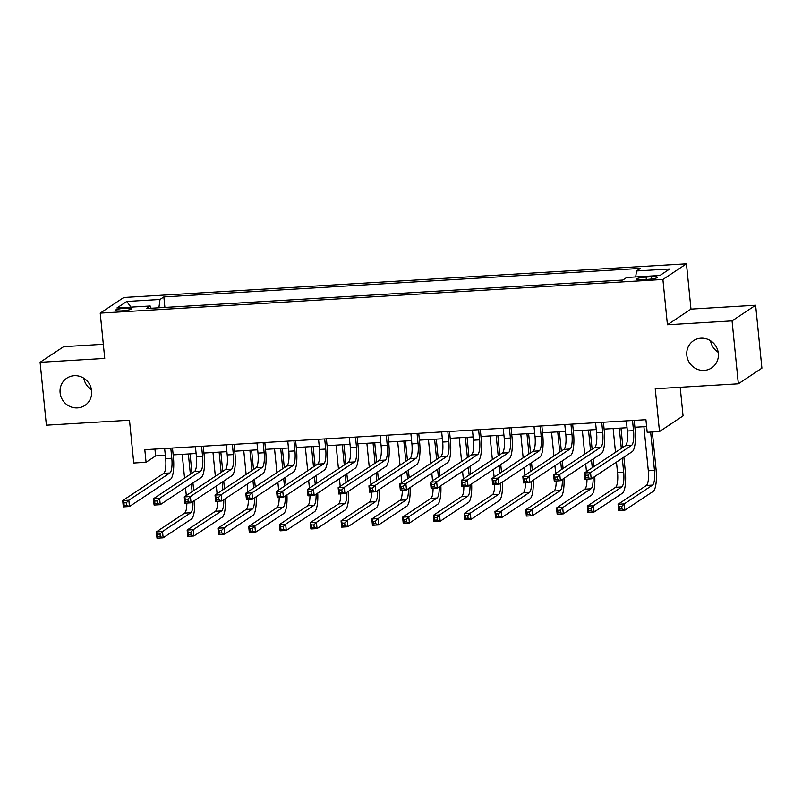 <?xml version="1.0" encoding="UTF-8"?>
<svg xmlns="http://www.w3.org/2000/svg" width="802" height="802" viewBox="0 0 802 802"><rect width="100%" height="100%" fill="white"/><g stroke="black" fill="none" stroke-linecap="round" stroke-linejoin="round"><path stroke-width="1.2" d="M91.478 389.752A16.361 15.609 56.4 0 1 83.819 378.203M91.629 390.855A16.361 15.609 56.4 0 1 84.912 405.431A16.361 15.609 56.4 0 1 60.11 392.739A16.361 15.609 56.4 0 1 66.817 378.173A16.361 15.609 56.4 0 1 91.629 390.855M718.181 352.248A16.361 15.609 56.4 0 1 710.522 340.7M718.331 353.351A16.361 15.609 56.4 0 1 711.615 367.928A16.361 15.609 56.4 0 1 686.813 355.236A16.361 15.609 56.4 0 1 693.529 340.67A16.361 15.609 56.4 0 1 718.331 353.351M121.513 310.895A8.18 1.183 -5.7 0 0 131.688 308.73A8.18 1.183 -5.7 0 0 125.583 308.189A8.18 1.183 -5.7 0 0 115.408 310.354A8.18 1.183 -5.7 0 0 121.513 310.895M103.328 344.279L63.659 346.654L40.1 362.293L46.376 425.2L129.493 420.228L133.754 463.015L146.074 462.273L155.618 455.937L165.322 455.356M686.462 263.828L123.779 297.492L100.22 313.131L662.903 279.467L686.462 263.828L690.983 309.121L667.424 324.76L732.056 320.89L755.624 305.251L690.983 309.121M755.624 305.251L761.9 368.158L738.341 383.797L655.234 388.769L659.505 431.546L683.063 415.907L680.206 387.276M732.056 320.89L738.341 383.797M659.505 431.546L647.184 432.288L645.931 419.707L144.811 449.691L146.074 462.273M651.515 276.76L646.091 277.081A7.92 1.153 -5.7 0 0 636.237 279.186A7.92 1.153 -5.7 0 0 642.141 279.708L647.565 279.377A7.92 1.153 -5.7 0 0 657.419 277.281A7.92 1.153 -5.7 0 0 651.515 276.76L651.735 278.966M635.705 276.941L636.487 270.966L640.337 268.409L163.849 296.92L164.901 307.437M636.487 270.966L669.73 268.981L659.926 275.487L626.683 277.482L622.833 280.038L146.335 308.549L150.195 305.993L116.942 307.978L126.756 301.472L159.999 299.477L163.849 296.92M667.424 324.76L662.903 279.467M40.1 362.293L104.741 358.424L100.22 313.131M173.172 454.884L196.109 453.511M203.949 453.04L226.886 451.666M234.735 451.195L257.673 449.822M265.512 449.361L288.449 447.987M296.299 447.516L319.236 446.143M327.076 445.671L350.013 444.298M357.852 443.827L380.79 442.463M388.639 441.992L411.576 440.619M419.416 440.148L442.353 438.774M450.203 438.303L473.14 436.93M480.979 436.468L503.917 435.095M511.766 434.624L534.703 433.25M542.543 432.779L565.48 431.406M573.32 430.935L596.257 429.561M604.106 429.1L627.044 427.727M634.883 427.255L646.612 426.554M154.936 449.09L155.618 455.937M159.999 299.477L158.906 307.798M151.157 308.259L150.195 305.993M126.756 301.472L130.967 307.136M626.362 420.88L627.375 431.015A12.782 3.338 -93.4 0 1 625.44 445.712L584.407 472.949L590.563 472.578L591.184 478.874L632.227 451.626A19.168 5.012 86.6 0 0 635.124 429.591L634.202 420.408M632.517 420.509L633.53 430.644A12.782 3.338 -93.4 0 1 631.595 445.341L590.563 472.578L588.077 475.135L585.61 475.275L585.861 477.791L588.327 477.651L588.077 475.135M588.327 477.651L591.184 478.874L585.029 479.245L584.407 472.949L585.61 475.275M585.029 479.245L585.861 477.791M643.916 426.714L648.317 470.774A12.782 3.338 -93.4 0 1 646.382 485.471L618.081 504.257L624.237 503.887L624.868 510.182L653.169 491.385A19.168 5.012 86.6 0 0 656.066 469.35L652.337 431.977M650.643 432.077L654.472 470.403A12.782 3.338 -93.4 0 1 652.537 485.1L624.237 503.887L621.75 506.433L619.284 506.583L619.535 509.1L622.001 508.949L621.75 506.433M622.001 508.949L624.868 510.182L618.713 510.543L618.081 504.257L619.284 506.583M618.713 510.543L619.535 509.1M595.575 422.714L596.588 432.859A12.782 3.338 -93.4 0 1 594.663 447.546L553.621 474.794L559.776 474.423L560.408 480.719L601.45 453.471A19.168 5.012 86.6 0 0 604.337 431.426L603.425 422.253M601.731 422.353L602.743 432.489A12.782 3.338 -93.4 0 1 600.818 447.185L559.776 474.423L557.29 476.969L554.834 477.12L555.084 479.636L557.54 479.486L557.29 476.969M557.54 479.486L560.408 480.719L554.252 481.08L553.621 474.794L554.834 477.12M554.252 481.08L555.084 479.636M564.798 424.559L565.811 434.694A12.782 3.338 -93.4 0 1 563.876 449.391L522.844 476.639L528.999 476.268L529.621 482.553L570.663 455.315A19.168 5.012 86.6 0 0 573.56 433.27L572.638 424.088M570.954 424.188L571.966 434.333A12.782 3.338 -93.4 0 1 570.042 449.02L528.999 476.268L526.513 478.814L524.047 478.964L524.297 481.481L526.764 481.33L526.513 478.814M526.764 481.33L529.621 482.553L523.465 482.924L522.844 476.639L524.047 478.964M523.465 482.924L524.297 481.481M534.012 426.403L535.024 436.539A12.782 3.338 -93.4 0 1 533.099 451.235L492.057 478.473L498.212 478.112L498.844 484.398L539.886 457.16A19.168 5.012 86.6 0 0 542.774 435.115L541.861 425.932M540.177 426.032L541.18 436.168A12.782 3.338 -93.4 0 1 539.255 450.864L498.212 478.112L495.726 480.659L493.27 480.799L493.521 483.315L495.977 483.175L495.726 480.659M495.977 483.175L498.844 484.398L492.689 484.769L492.057 478.473L493.27 480.799M492.689 484.769L493.521 483.315M616.477 462.082L617.53 472.619A12.782 3.338 -93.4 0 1 615.605 487.305L587.305 506.102L593.46 505.731L594.082 512.017L622.392 493.23A19.168 5.012 86.6 0 0 625.279 471.185L623.886 457.17M622.903 447.396L620.979 428.088M619.294 428.188L621.309 448.448M622.292 458.223L623.685 472.248A12.782 3.338 -93.4 0 1 621.761 486.944L593.46 505.731L590.974 508.278L588.508 508.428L588.758 510.944L591.224 510.794L590.974 508.278M613.139 428.559L615.505 452.308M591.224 510.794L594.082 512.017L587.926 512.388L587.305 506.102L588.508 508.428M587.926 512.388L588.758 510.944M593.861 466.674L593.099 459.015M592.127 449.23L590.202 429.932M588.508 430.032L590.533 450.293M591.505 460.067L592.277 467.726M582.352 430.393L584.728 454.143M585.701 463.927L586.462 471.586M593.129 477.581A12.782 3.338 -93.4 0 1 590.984 488.779L562.673 507.576L563.305 513.861L591.605 495.075A19.168 5.012 86.6 0 0 594.763 476.498M586.994 479.125A12.782 3.338 -93.4 0 1 584.828 489.15L556.518 507.937L562.673 507.576L560.187 510.122L557.731 510.262L557.981 512.779L560.438 512.638L560.187 510.122M560.438 512.638L563.305 513.861L557.149 514.232L556.518 507.937L557.731 510.262M557.149 514.232L557.981 512.779M563.084 468.508L562.322 460.849M561.34 451.075L559.415 431.767M557.731 431.867L559.756 452.138M560.728 461.912L561.49 469.571M551.576 432.238L553.941 455.987M554.924 465.762L555.686 473.421M562.352 479.426A12.782 3.338 -93.4 0 1 560.197 490.623L531.896 509.41L532.518 515.706L560.829 496.919A19.168 5.012 86.6 0 0 563.976 478.343M556.207 480.969A12.782 3.338 -93.4 0 1 554.042 490.994L525.741 509.781L531.896 509.41L529.41 511.957L526.944 512.107L527.195 514.623L529.661 514.473L529.41 511.957M529.661 514.473L532.518 515.706L526.363 516.077L525.741 509.781L526.944 512.107M526.363 516.077L527.195 514.623M503.235 428.248L504.247 438.383A12.782 3.338 -93.4 0 1 502.323 453.08L461.28 480.318L467.436 479.947L468.057 486.243L509.1 458.995A19.168 5.012 86.6 0 0 511.997 436.96L511.075 427.777M509.39 427.877L510.403 438.012A12.782 3.338 -93.4 0 1 508.478 452.709L467.436 479.947L464.949 482.493L462.483 482.644L462.734 485.16L465.2 485.01L464.949 482.493M465.2 485.01L468.057 486.243L461.902 486.613L461.28 480.318L462.483 482.644M461.902 486.613L462.734 485.16M532.307 470.353L531.536 462.694M530.563 452.919L528.638 433.611M526.944 433.712L528.969 453.972M529.942 463.757L530.713 471.406M520.789 434.082L523.165 457.832M524.137 467.606L524.899 475.265M531.566 481.27A12.782 3.338 -93.4 0 1 529.42 492.468L501.11 511.255L501.741 517.551L530.042 498.754A19.168 5.012 86.6 0 0 533.2 480.187M525.43 482.804A12.782 3.338 -93.4 0 1 523.265 492.839L494.954 511.626L501.11 511.255L498.623 513.801L496.167 513.952L496.418 516.468L498.874 516.318L498.623 513.801M498.874 516.318L501.741 517.551L495.586 517.912L494.954 511.626L496.167 513.952M495.586 517.912L496.418 516.468M472.458 430.083L473.461 440.218A12.782 3.338 -93.4 0 1 471.536 454.914L430.494 482.162L436.649 481.791L437.28 488.087L478.323 460.839A19.168 5.012 86.6 0 0 481.21 438.794L480.298 429.621M478.614 429.722L479.626 439.857A12.782 3.338 -93.4 0 1 477.691 454.554L436.649 481.791L434.163 484.338L431.707 484.488L431.957 487.004L434.413 486.854L434.163 484.338M434.413 486.854L437.28 488.087L431.125 488.448L430.494 482.162L431.707 484.488M431.125 488.448L431.957 487.004M441.671 431.927L442.684 442.062A12.782 3.338 -93.4 0 1 440.759 456.759L399.717 484.007L405.872 483.636L406.504 489.922L447.536 462.684A19.168 5.012 86.6 0 0 450.433 440.639L449.521 431.456M447.827 431.556L448.839 441.691A12.782 3.338 -93.4 0 1 446.914 456.388L405.872 483.636L403.386 486.182L400.92 486.333L401.17 488.849L403.637 488.699L403.386 486.182M403.637 488.699L406.504 489.922L400.348 490.293L399.717 484.007L400.92 486.333M400.348 490.293L401.17 488.849M410.895 433.772L411.907 443.907A12.782 3.338 -93.4 0 1 409.972 458.604L368.93 485.842L375.095 485.481L375.717 491.766L416.759 464.528A19.168 5.012 86.6 0 0 419.647 442.483L418.734 433.301M417.05 433.401L418.063 443.536A12.782 3.338 -93.4 0 1 416.128 458.233L375.095 485.481L372.609 488.027L370.143 488.167L370.394 490.684L372.86 490.543L372.609 488.027M372.86 490.543L375.717 491.766L369.562 492.137L368.93 485.842L370.143 488.167M369.562 492.137L370.394 490.684M380.108 435.616L381.12 445.752A12.782 3.338 -93.4 0 1 379.196 460.448L338.153 487.686L344.309 487.315L344.94 493.611L385.983 466.363A19.168 5.012 86.6 0 0 388.87 444.328L387.957 435.145M386.263 435.245L387.276 445.381A12.782 3.338 -93.4 0 1 385.351 460.077L344.309 487.315L341.822 489.862L339.356 490.012L339.617 492.528L342.073 492.378L341.822 489.862M342.073 492.378L344.94 493.611L338.785 493.982L338.153 487.686L339.356 490.012M338.785 493.982L339.617 492.528M349.331 437.451L350.344 447.586A12.782 3.338 -93.4 0 1 348.409 462.283L307.377 489.531L313.532 489.16L314.153 495.456L355.196 468.208A19.168 5.012 86.6 0 0 358.093 446.163L357.171 436.98M355.486 437.09L356.499 447.225A12.782 3.338 -93.4 0 1 354.564 461.922L313.532 489.16L311.046 491.706L308.58 491.857L308.83 494.373L311.296 494.222L311.046 491.706M311.296 494.222L314.153 495.456L307.998 495.816L307.377 489.531L308.58 491.857M307.998 495.816L308.83 494.373M501.521 472.198L500.759 464.538M499.786 454.764L497.852 435.456M496.167 435.556L498.192 455.817M499.165 465.591L499.927 473.25M490.012 435.927L492.378 459.676M493.36 469.451L494.122 477.11M500.789 483.105A12.782 3.338 -93.4 0 1 498.633 494.313L470.333 513.1L470.964 519.385L499.265 500.598A19.168 5.012 86.6 0 0 502.423 482.022M494.644 484.649A12.782 3.338 -93.4 0 1 492.478 494.674L464.178 513.47L470.333 513.1L467.847 515.646L465.381 515.796L465.631 518.313L468.097 518.162L467.847 515.646M468.097 518.162L470.964 519.385L464.799 519.756L464.178 513.47L465.381 515.796M464.799 519.756L465.631 518.313M470.744 474.042L469.972 466.383M469 456.599L467.075 437.301M465.391 437.401L467.406 457.661M468.388 467.436L469.15 475.095M459.225 437.762L461.601 461.511M462.574 471.295L463.335 478.954M470.002 484.949A12.782 3.338 -93.4 0 1 467.857 496.147L439.546 514.944L440.178 521.23L468.488 502.443A19.168 5.012 86.6 0 0 471.636 483.867M463.867 486.493A12.782 3.338 -93.4 0 1 461.701 496.518L433.391 515.305L439.546 514.944L437.06 517.49L434.604 517.631L434.854 520.147L437.311 520.007L437.06 517.49M437.311 520.007L440.178 521.23L434.022 521.601L433.391 515.305L434.604 517.631M434.022 521.601L434.854 520.147M439.957 475.877L439.195 468.218M438.223 458.443L436.288 439.135M434.604 439.235L436.629 459.496M437.601 469.28L438.363 476.939M428.448 439.606L430.814 463.355M431.797 473.13L432.559 480.789M439.225 486.794A12.782 3.338 -93.4 0 1 437.07 497.992L408.769 516.779L409.401 523.074L437.702 504.288A19.168 5.012 86.6 0 0 440.859 485.711M433.08 488.338A12.782 3.338 -93.4 0 1 430.915 498.363L402.614 517.15L408.769 516.779L406.283 519.325L403.817 519.475L404.068 521.992L406.534 521.841L406.283 519.325M406.534 521.841L409.401 523.074L403.246 523.445L402.614 517.15L403.817 519.475M403.246 523.445L404.068 521.992M409.18 477.721L408.418 470.062M407.436 460.288L405.511 440.98M403.827 441.08L405.842 461.34M406.825 471.125L407.586 478.774M397.672 441.451L400.038 465.2M401.01 474.974L401.782 482.634M408.439 488.639A12.782 3.338 -93.4 0 1 406.293 499.836L377.993 518.623L378.614 524.919L406.925 506.122A19.168 5.012 86.6 0 0 410.073 487.556M402.303 490.172A12.782 3.338 -93.4 0 1 400.138 500.207L371.827 518.994L377.993 518.623L375.506 521.17L373.04 521.32L373.291 523.836L375.757 523.686L375.506 521.17M375.757 523.686L378.614 524.919L372.459 525.28L371.827 518.994L373.04 521.32M372.459 525.28L373.291 523.836M378.394 479.566L377.632 471.907M376.659 462.132L374.734 442.824M373.04 442.925L375.065 463.185M376.038 472.959L376.81 480.619M366.885 443.295L369.261 467.045M370.233 476.819L370.995 484.478M377.662 490.473A12.782 3.338 -93.4 0 1 375.516 501.681L347.206 520.468L347.837 526.754L376.138 507.967A19.168 5.012 86.6 0 0 379.296 489.39M371.526 492.017A12.782 3.338 -93.4 0 1 369.351 502.042L341.05 520.839L347.206 520.468L344.72 523.014L342.253 523.165L342.514 525.681L344.97 525.531L344.72 523.014M344.97 525.531L347.837 526.754L341.682 527.125L341.05 520.839L342.253 523.165M341.682 527.125L342.514 525.681M318.544 439.295L319.557 449.431A12.782 3.338 -93.4 0 1 317.632 464.127L276.59 491.365L282.745 491.004L283.377 497.29L324.419 470.052A19.168 5.012 86.6 0 0 327.306 448.007L326.394 438.824M324.7 438.925L325.712 449.06A12.782 3.338 -93.4 0 1 323.787 463.757L282.745 491.004L280.259 493.551L277.803 493.701L278.053 496.217L280.51 496.067L280.259 493.551M280.51 496.067L283.377 497.29L277.221 497.661L276.59 491.365L277.803 493.701M277.221 497.661L278.053 496.217M347.617 481.4L346.855 473.751M345.873 463.967L343.948 444.659M342.264 444.769L344.289 465.03M345.261 474.804L346.023 482.463M336.108 445.13L338.474 468.879M339.457 478.664L340.218 486.313M346.885 492.318A12.782 3.338 -93.4 0 1 344.73 503.516L316.429 522.313L317.051 528.598L345.361 509.811A19.168 5.012 86.6 0 0 348.509 491.235M340.74 493.862A12.782 3.338 -93.4 0 1 338.574 503.887L310.274 522.673L316.429 522.313L313.943 524.859L311.477 524.999L311.727 527.515L314.194 527.375L313.943 524.859M314.194 527.375L317.051 528.598L310.895 528.969L310.274 522.673L311.477 524.999M310.895 528.969L311.727 527.515M287.768 441.14L288.78 451.275A12.782 3.338 -93.4 0 1 286.855 465.972L245.813 493.21L251.968 492.839L252.59 499.135L293.632 471.887A19.168 5.012 86.6 0 0 296.529 449.852L295.607 440.669M293.923 440.769L294.935 450.904A12.782 3.338 -93.4 0 1 293.011 465.601L251.968 492.839L249.482 495.395L247.016 495.536L247.267 498.052L249.733 497.912L249.482 495.395M249.733 497.912L252.59 499.135L246.435 499.506L245.813 493.21L247.016 495.536M246.435 499.506L247.267 498.052M316.83 483.245L316.068 475.586M315.096 465.812L313.171 446.503M311.477 446.604L313.502 466.864M314.474 476.649L315.246 484.308M305.321 446.975L307.697 470.724M308.67 480.498L309.432 488.157M316.098 494.162A12.782 3.338 -93.4 0 1 313.953 505.36L285.642 524.147L286.274 530.443L314.574 511.656A19.168 5.012 86.6 0 0 317.732 493.08M309.963 495.706A12.782 3.338 -93.4 0 1 307.798 505.731L279.487 524.518L285.642 524.147L283.156 526.693L280.7 526.844L280.951 529.36L283.407 529.21L283.156 526.693M283.407 529.21L286.274 530.443L280.119 530.814L279.487 524.518L280.7 526.844M280.119 530.814L280.951 529.36M256.981 442.975L257.993 453.12A12.782 3.338 -93.4 0 1 256.069 467.807L215.026 495.055L221.182 494.684L221.813 500.979L262.855 473.731A19.168 5.012 86.6 0 0 265.743 451.686L264.83 442.514M263.146 442.614L264.159 452.749A12.782 3.338 -93.4 0 1 262.224 467.446L221.182 494.684L218.695 497.23L216.239 497.38L216.49 499.897L218.946 499.746L218.695 497.23M218.946 499.746L221.813 500.979L215.658 501.34L215.026 495.055L216.239 497.38M215.658 501.34L216.49 499.897M286.053 485.09L285.291 477.431M284.309 467.656L282.384 448.348M280.7 448.448L282.725 468.709M283.697 478.483L284.459 486.142M274.545 448.819L276.911 472.568M277.893 482.343L278.655 490.002M285.322 496.007A12.782 3.338 -93.4 0 1 283.166 507.205L254.866 525.992L255.487 532.277L283.798 513.491A19.168 5.012 86.6 0 0 286.956 494.924M279.176 497.541A12.782 3.338 -93.4 0 1 277.011 507.576L248.71 526.363L254.866 525.992L252.379 528.538L249.913 528.688L250.164 531.205L252.63 531.054L252.379 528.538M252.63 531.054L255.487 532.277L249.332 532.648L248.71 526.363L249.913 528.688M249.332 532.648L250.164 531.205M226.204 444.819L227.217 454.955A12.782 3.338 -93.4 0 1 225.292 469.651L184.249 496.899L190.405 496.528L191.036 502.814L232.069 475.576A19.168 5.012 86.6 0 0 234.966 453.531L234.044 444.348M232.359 444.448L233.372 454.594A12.782 3.338 -93.4 0 1 231.447 469.28L190.405 496.528L187.919 499.075L185.452 499.225L185.703 501.741L188.169 501.591L187.919 499.075M188.169 501.591L191.036 502.814L184.871 503.185L184.249 496.899L185.452 499.225M184.871 503.185L185.703 501.741M255.277 486.934L254.505 479.275M253.532 469.491L251.607 450.193M249.913 450.293L251.938 470.553M252.921 480.328L253.683 487.987M243.758 450.654L246.134 474.403M247.106 484.187L247.868 491.847M254.535 497.841A12.782 3.338 -93.4 0 1 252.389 509.039L224.079 527.836L224.71 534.122L253.011 515.335A19.168 5.012 86.6 0 0 256.169 496.759M248.399 499.385A12.782 3.338 -93.4 0 1 246.234 509.41L217.923 528.197L224.079 527.836L221.593 530.383L219.136 530.523L219.387 533.039L221.843 532.899L221.593 530.383M221.843 532.899L224.71 534.122L218.555 534.493L217.923 528.197L219.136 530.523M218.555 534.493L219.387 533.039M195.427 446.664L196.44 456.799A12.782 3.338 -93.4 0 1 194.505 471.496L153.463 498.734L159.618 498.373L160.25 504.658L201.292 477.421A19.168 5.012 86.6 0 0 204.179 455.376L203.267 446.193M201.583 446.293L202.595 456.428A12.782 3.338 -93.4 0 1 200.66 471.125L159.618 498.373L157.132 500.919L154.676 501.06L154.926 503.576L157.392 503.435L157.132 500.919M157.392 503.435L160.25 504.658L154.094 505.029L153.463 498.734L154.676 501.06M154.094 505.029L154.926 503.576M224.49 488.769L223.728 481.12M222.755 471.335L220.821 452.027M219.136 452.127L221.162 472.398M222.134 482.172L222.896 489.832M212.981 452.498L215.347 476.248M216.329 486.032L217.091 493.681M223.758 499.686A12.782 3.338 -93.4 0 1 221.603 510.884L193.302 529.671L193.934 535.967L222.234 517.18A19.168 5.012 86.6 0 0 225.392 498.603M217.613 501.23A12.782 3.338 -93.4 0 1 215.447 511.255L187.147 530.042L193.302 529.671L190.816 532.227L188.35 532.368L188.6 534.884L191.066 534.744L190.816 532.227M191.066 534.744L193.934 535.967L187.768 536.337L187.147 530.042L188.35 532.368M187.768 536.337L188.6 534.884M164.641 448.508L165.653 458.644A12.782 3.338 -93.4 0 1 163.728 473.34L122.686 500.578L128.841 500.207L129.473 506.503L170.515 479.255A19.168 5.012 86.6 0 0 173.402 457.22L172.49 448.037M170.796 448.138L171.808 458.273A12.782 3.338 -93.4 0 1 169.884 472.969L128.841 500.207L126.355 502.754L123.889 502.904L124.14 505.42L126.606 505.27L126.355 502.754M126.606 505.27L129.473 506.503L123.318 506.874L122.686 500.578L123.889 502.904M123.318 506.874L124.14 505.42M193.713 490.613L192.941 482.954M191.969 473.18L190.044 453.872M188.36 453.972L190.375 474.233M191.357 484.017L192.119 491.676M182.204 454.343L184.57 478.092M185.543 487.867L186.315 495.526M192.971 501.531A12.782 3.338 -93.4 0 1 190.826 512.729L162.515 531.515L163.147 537.811L191.457 519.014A19.168 5.012 86.6 0 0 194.605 500.448M186.836 503.075A12.782 3.338 -93.4 0 1 184.671 513.1L156.36 531.886L162.515 531.515L160.029 534.062L157.573 534.212L157.824 536.728L160.29 536.578L160.029 534.062M160.29 536.578L163.147 537.811L156.991 538.172L156.36 531.886L157.573 534.212M156.991 538.172L157.824 536.728M646.332 279.457L646.091 277.081M633.53 430.644L627.375 431.015M631.595 445.341L625.44 445.712M654.472 470.403L648.317 470.774M652.537 485.1L646.382 485.471M602.743 432.489L596.588 432.859M600.818 447.185L594.663 447.546M571.966 434.333L565.811 434.694M570.042 449.02L563.876 449.391M541.18 436.168L535.024 436.539M539.255 450.864L533.099 451.235M623.685 472.248L617.53 472.619M621.761 486.944L615.605 487.305M590.984 488.779L584.828 489.15M560.197 490.623L554.042 490.994M510.403 438.012L504.247 438.383M508.478 452.709L502.323 453.08M529.42 492.468L523.265 492.839M479.626 439.857L473.461 440.218M477.691 454.554L471.536 454.914M448.839 441.691L442.684 442.062M446.914 456.388L440.759 456.759M418.063 443.536L411.907 443.907M416.128 458.233L409.972 458.604M387.276 445.381L381.12 445.752M385.351 460.077L379.196 460.448M356.499 447.225L350.344 447.586M354.564 461.922L348.409 462.283M498.633 494.313L492.478 494.674M467.857 496.147L461.701 496.518M437.07 497.992L430.915 498.363M406.293 499.836L400.138 500.207M375.516 501.681L369.351 502.042M325.712 449.06L319.557 449.431M323.787 463.757L317.632 464.127M344.73 503.516L338.574 503.887M294.935 450.904L288.78 451.275M293.011 465.601L286.855 465.972M313.953 505.36L307.798 505.731M264.159 452.749L257.993 453.12M262.224 467.446L256.069 467.807M283.166 507.205L277.011 507.576M233.372 454.594L227.217 454.955M231.447 469.28L225.292 469.651M252.389 509.039L246.234 509.41M202.595 456.428L196.44 456.799M200.66 471.125L194.505 471.496M221.603 510.884L215.447 511.255M171.808 458.273L165.653 458.644M169.884 472.969L163.728 473.34M190.826 512.729L184.671 513.1"/></g></svg>
